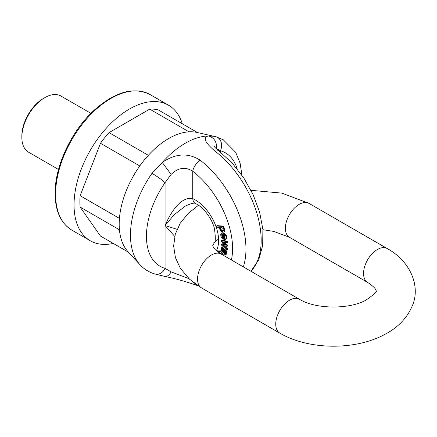 <?xml version="1.0" encoding="UTF-8"?>
<svg xmlns="http://www.w3.org/2000/svg" width="437" height="437" viewBox="0 0 437 437"><rect width="100%" height="100%" fill="white"/><g stroke="black" fill="none" stroke-linecap="round" stroke-linejoin="round"><path stroke-width="0.66" d="M113.243 243.414A78.261 45.186 -60 0 1 90.246 240.749A78.261 45.186 -60 0 1 74.039 204.926A78.261 45.186 -60 0 1 108.201 126.167A78.261 45.186 -60 0 1 168.507 105.202A78.261 45.186 -60 0 1 182.311 123.78M197.546 132.575L158.276 109.9A69.986 40.406 -60 0 0 149.722 109.141L109.037 132.63A69.986 40.406 -60 0 0 100.483 143.27L80.14 195.7A69.986 40.406 -60 0 0 80.14 207.105L100.483 236.046L128.473 252.209M80.14 207.105L119.438 229.796A69.986 40.406 -60 0 1 119.438 218.391L80.14 195.7M100.483 143.27L139.78 165.956A69.986 40.406 -60 0 1 148.334 155.315L109.037 132.63M149.722 109.141L189.019 131.827A69.986 40.406 -60 0 1 197.573 132.591M90.934 113.352L60.972 96.058A32.409 18.715 120 0 0 44.765 97.664L44.765 97.664A32.409 18.715 120 0 0 21.85 137.355A32.409 18.715 120 0 0 28.563 152.191L58.52 169.49M21.85 137.355L21.85 135.967A30.71 17.731 -60 0 1 43.563 98.358L44.765 97.664L43.563 98.358M219.844 251.838L218.063 251.182L219.024 250.701L220.445 251.488L219.369 252.428L220.445 251.488M218.811 252.105L218.631 252.471M219.86 253.465L220.461 253.121L224.487 255.995M222.351 234.287L222.602 236.717L223.515 237.641M223.525 237.799L223.607 238.766L223.007 239.115L222.914 237.985L223.498 237.646M221.728 233.2C223.383 231.113 228.764 236.608 226.131 239.154L225.53 239.498C228.163 236.958 222.783 231.457 221.127 233.544C220.516 234.549 220.674 235.931 221.597 237.69L223.007 239.115M227.437 248.735L227.437 249.756L226.836 250.101L226.836 249.085L227.437 248.735L224.176 245.731M226.836 249.085L222.81 245.37L226.83 246.457L226.83 245.386L222.695 241.699L226.83 242.748L226.83 241.666L221.608 240.541L221.608 241.628L225.629 245.168L221.608 244.081L222.209 243.737L224.782 244.42M221.608 240.541L222.209 240.192L227.431 241.322L227.431 242.398L226.83 242.748M224.099 242.054L227.431 245.042L227.437 246.113L226.83 246.457M221.499 247.719L221.286 251.226L220.614 250.887L220.406 251.832L224.776 255.028L225.552 255.028L226.104 251.865L225.093 250.133L224.787 250.925L225.454 252.029L225.192 253.76L223.908 253.351L223.777 249.401L221.499 247.719L222.1 247.375L224.378 249.057L224.509 253.007L225.432 253.575M225.093 250.133L225.694 249.789L226.705 251.521L226.126 254.695M223.525 227.142L224.864 229.146L224.847 231.233L223.782 232.047L224.247 231.583L224.263 229.496L222.963 227.464M223.198 226.442L216.583 226.005L217.184 225.656L223.799 226.098L224.132 227.153L223.531 227.502L223.198 226.442L223.799 226.098M231.408 259.993A67.407 38.915 -120 0 0 192.739 171.238C185.375 166.53 178.17 167.6 171.107 174.445L165.066 182.677A65.463 37.795 120 0 0 165.066 268.378L171.107 271.863L188.959 278.669M174.713 236.384L165.066 225.53C170.528 212.721 180.552 196.355 192.739 198.584A33.174 19.152 60 0 1 214.277 222.302A33.174 19.152 60 0 1 216.364 250.712M250.898 271.24A77.518 44.754 -120 0 0 215.354 151.393C205.1 142.79 202.702 137.65 208.159 135.962L214.316 136.317M237.176 168.928A65.463 37.795 120 0 0 220.406 150.727A10.209 8.248 105.8 0 0 215.971 136.743L196.868 132.422A69.986 40.406 -60 0 0 147.526 156.217A69.986 40.406 -60 0 0 128.008 251.701L139.96 264.707A75.361 43.509 -60 0 1 151.901 173.429L162.285 162.444C175.548 153.36 188.161 152.6 200.135 160.177A77.518 44.754 60 0 1 245.955 249.068A77.518 44.754 60 0 1 243.338 266.881M185.479 205.98L174.216 214.698L165.066 225.53L177.045 229.31M221.608 244.081L221.608 245.162L226.836 250.101M226.83 245.386L227.431 245.042M223.4 242.317L223.924 242.011M226.83 241.666L227.431 241.322M225.361 244.933L224.744 244.917L225.11 244.709M225.323 238.187L224.318 238.465L223.651 234.696L224.809 235.625L225.099 238.422M224.318 238.465L225.334 238.165M224.4 235.177L224.918 238.116M222.914 237.985L222.001 237.062L221.75 234.631L222.93 234.407L223.81 239.4L225.53 239.498M222.001 232.976L221.127 233.544M223.225 252.783L221.723 250.92L222.007 248.828C223.16 249.374 223.569 250.691 223.225 252.783M222.608 248.484L222.329 250.576L223.192 251.881M220.614 250.887L221.089 250.609M225.541 255.033L226.153 254.678L225.541 255.033M224.46 253.788L225.06 253.438M223.908 253.351L224.509 253.007M223.963 251.488L224.569 251.138M223.132 255.213L220.024 253.394M218.347 252.269L219.369 252.428M218.063 251.182L217.566 251.69M223.531 230.632L220.772 230.43L220.199 227.48L222.641 227.956L223.531 230.632L223.247 230.9M220.554 227.355L221.373 230.081L223.498 230.681M222.919 227.486L223.531 227.502M216.583 226.005L216.949 227.169L219.287 227.322L220.297 230.955L223.782 232.047M193.569 282.602A10.209 6.779 111.1 0 0 196.284 285.175L196.284 285.175C185.397 281.401 174.882 278.478 164.738 276.403L164.738 276.403A10.209 5.73 -76.9 0 0 171.107 271.863M164.738 276.403L155.064 274.032A10.209 8.248 -74.2 0 0 165.066 268.378L165.066 182.677A10.209 1.202 34.8 0 0 151.901 173.429M213.846 242.639C215.55 243.136 215.752 238.422 214.441 228.485C211.841 217.976 202.484 206.417 195.7 203.697A10.209 6.468 -65.4 0 1 195.7 203.697L195.705 203.697A10.209 6.468 -65.4 0 1 192.739 198.584L192.739 171.238A10.209 4.845 -52.4 0 1 200.135 160.177M171.107 174.445L162.285 162.444A75.885 43.815 -60 0 1 208.159 135.962A10.209 9.532 77.7 0 1 216.293 148.362L215.78 148.203M220.406 153.076L220.406 150.727L216.293 148.362M214.239 146.379C214.714 146.717 213.447 146.439 219.412 151.339L219.412 151.339A10.209 4.845 127.6 0 0 215.354 151.393M55.592 194.274A78.261 45.186 120 0 0 71.805 230.102C60.83 223.285 55.259 211.115 55.095 193.58C54.734 166.071 71.794 130.128 94.862 109.594C115.455 91.617 133.853 86.597 150.06 94.55A78.261 45.186 120 0 0 89.754 115.515A78.261 45.186 120 0 0 55.592 194.274M225.558 239.481L226.131 239.154M222.001 237.062L222.602 236.717M221.723 250.92L222.329 250.576M226.104 251.865L226.705 251.521M223.902 252.428L224.503 252.083M223.777 249.401L224.378 249.057M218.424 251.051L219.024 250.701M220.772 230.43L221.373 230.081M224.263 229.496L224.864 229.146M224.247 231.583L224.847 231.233M308.986 203.374A19.567 11.296 120 0 0 289.42 214.671A19.567 11.296 120 0 0 289.42 237.264L367.615 282.411A19.567 11.296 120 0 1 367.615 259.818A19.567 11.296 120 0 1 387.182 248.522L308.986 203.374L281.865 193.116L251.002 190.324M198.491 205.27L188.172 213.425L180.186 223.302L175.297 234.166L173.631 245.911L175.406 257.551L180.344 268.291L189.543 279.216L201.599 287.967A19.567 11.296 -60 0 1 201.599 265.374A19.567 11.296 -60 0 1 221.166 254.077L213.387 247.326L212.764 245.545L214.425 242.579L218.566 238.919M201.599 287.967L279.795 333.109A19.567 11.296 -60 0 1 279.795 310.521A19.567 11.296 -60 0 1 299.361 299.225C316.12 309.565 349.786 309.363 366.042 300.082C374.454 294.139 377.776 291.009 376.017 290.703C375.678 290.905 377.606 288.983 367.615 282.411M168.507 105.202L150.06 94.55M90.246 240.749L71.805 230.102M224.744 244.917L225.35 244.573M196.284 285.175L198.185 285.874M155.064 274.032C149.17 272.338 144.134 269.23 139.96 264.707M195.705 203.697C194.809 202.506 191.368 203.287 185.381 206.035L185.381 206.035M219.412 151.339L232.457 163.416L243.922 178.187L253.16 194.765L259.622 212.163L262.888 229.387L262.675 245.523L258.753 259.786L250.925 271.257M215.971 136.743L223.312 139.829L235.663 152.3L240.11 163.17L241.934 175.27M262.921 229.715L273.617 231.37L289.42 237.264M221.166 254.077L299.361 299.225M279.795 333.109C308.697 350.13 355.352 350.578 385.063 334.289C397.878 327.581 406.907 318.207 412.151 306.162C420.869 286.983 410.938 261.534 387.182 248.522"/></g></svg>
